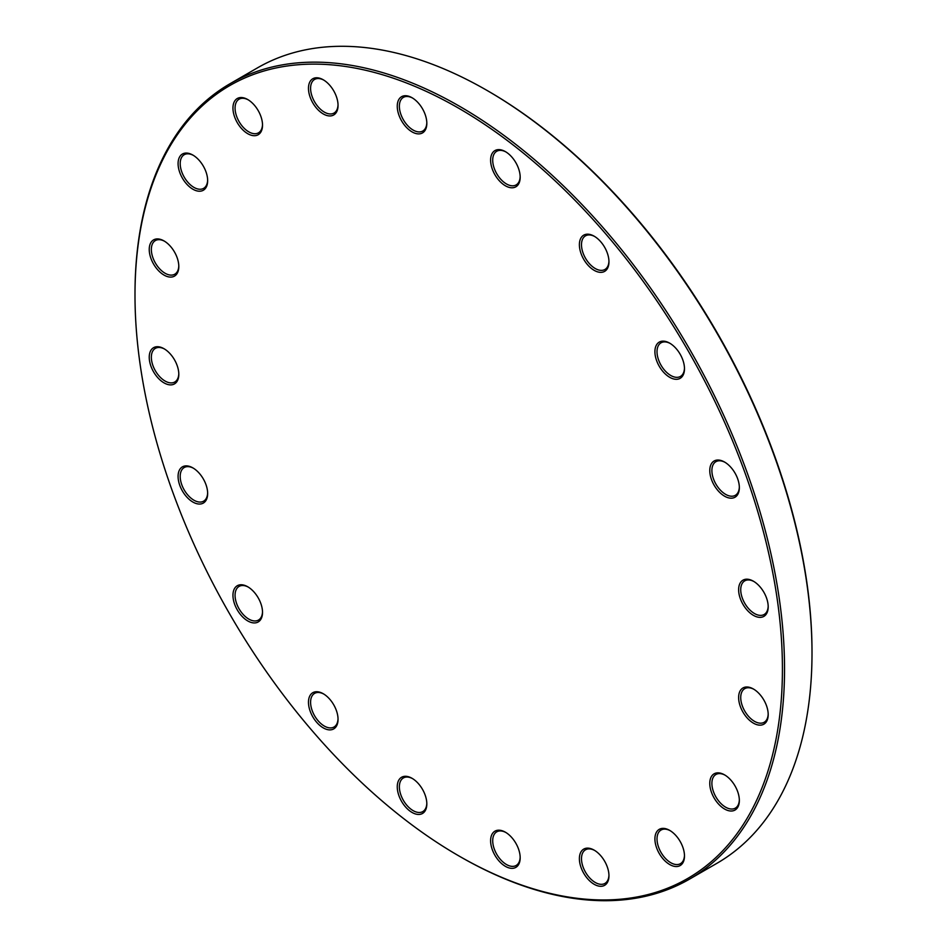 <?xml version="1.0" encoding="UTF-8"?>
<svg xmlns="http://www.w3.org/2000/svg" width="947" height="947" viewBox="0 0 947 947"><rect width="100%" height="100%" fill="white"/><g stroke="black" fill="none" stroke-linecap="round" stroke-linejoin="round"><path stroke-width="1.42" d="M134.995 295.144L134.995 293.925A459.295 265.172 60 0 1 230.121 83.667A459.295 265.172 60 0 1 459.769 106.407A459.295 265.172 60 0 1 759.814 511.143A459.295 265.172 60 0 1 689.416 879.195A459.295 265.172 60 0 1 459.769 856.443L458.703 855.828A457.803 264.308 -120 0 0 782.423 668.937A457.803 264.308 -120 0 0 458.715 108.242A457.803 264.308 -120 0 0 134.995 295.144A457.803 264.308 -120 0 0 458.703 855.828M689.416 879.195L716.879 863.333A459.295 265.172 -120 0 0 812.005 653.075A459.295 265.172 -120 0 0 487.232 90.557A459.295 265.172 -120 0 0 257.584 67.805L230.121 83.667M487.232 90.557L488.297 91.172A457.803 264.308 60 0 1 812.005 651.856L812.005 653.075M753.41 581.209L753.41 581.209A20.917 12.074 60 0 1 768.195 606.814A20.917 12.074 60 0 1 753.41 615.349A20.917 12.074 60 0 1 738.624 589.744A20.917 12.074 60 0 1 753.41 581.209M724.562 462.041L724.562 462.041A20.917 12.074 60 0 1 739.347 487.646A20.917 12.074 60 0 1 724.562 496.181A20.917 12.074 60 0 1 709.777 470.576A20.917 12.074 60 0 1 724.562 462.041L724.562 462.041M669.695 343.157L669.695 343.157A20.917 12.074 60 0 1 684.48 368.762A20.917 12.074 60 0 1 669.695 377.297A20.917 12.074 60 0 1 654.91 351.692A20.917 12.074 60 0 1 669.695 343.157M594.171 236.194L594.171 236.194A20.917 12.074 60 0 1 608.957 261.798A20.917 12.074 60 0 1 594.171 270.345A20.917 12.074 60 0 1 579.386 244.728A20.917 12.074 60 0 1 594.171 236.194M505.39 151.627L505.39 151.627A20.917 12.074 60 0 1 520.175 177.243A20.917 12.074 60 0 1 505.39 185.778A20.917 12.074 60 0 1 490.605 160.161A20.917 12.074 60 0 1 505.39 151.627M412.04 97.73L412.04 97.73A20.917 12.074 60 0 1 426.825 123.347A20.917 12.074 60 0 1 412.04 131.882A20.917 12.074 60 0 1 397.255 106.265A20.917 12.074 60 0 1 412.04 97.73M323.258 79.785L323.258 79.785A20.917 12.074 60 0 1 338.043 105.389A20.917 12.074 60 0 1 323.258 113.936A20.917 12.074 60 0 1 308.473 88.32A20.917 12.074 60 0 1 323.258 79.785M247.735 99.542L247.735 99.542A20.917 12.074 60 0 1 262.52 125.146A20.917 12.074 60 0 1 247.735 133.693A20.917 12.074 60 0 1 232.95 108.076A20.917 12.074 60 0 1 247.735 99.542M192.868 155.071L192.868 155.071A20.917 12.074 60 0 1 207.653 180.676A20.917 12.074 60 0 1 192.868 189.211A20.917 12.074 60 0 1 178.083 163.606A20.917 12.074 60 0 1 192.868 155.071M164.02 240.929L164.02 240.929A20.917 12.074 60 0 1 178.805 266.533A20.917 12.074 60 0 1 164.02 275.08A20.917 12.074 60 0 1 149.235 249.463A20.917 12.074 60 0 1 164.02 240.929M164.02 348.721L164.02 348.721A20.917 12.074 60 0 1 178.805 374.325A20.917 12.074 60 0 1 164.02 382.872A20.917 12.074 60 0 1 149.235 357.256A20.917 12.074 60 0 1 164.02 348.721M192.868 467.889L192.868 467.889A20.917 12.074 60 0 1 207.653 493.505A20.917 12.074 60 0 1 192.868 502.04A20.917 12.074 60 0 1 178.083 476.424A20.917 12.074 60 0 1 192.868 467.889M247.735 586.773L247.735 586.773A20.917 12.074 60 0 1 262.52 612.389A20.917 12.074 60 0 1 247.735 620.924A20.917 12.074 60 0 1 232.95 595.308A20.917 12.074 60 0 1 247.735 586.773M323.258 693.737L323.258 693.737A20.917 12.074 60 0 1 338.043 719.341A20.917 12.074 60 0 1 323.258 727.876A20.917 12.074 60 0 1 308.473 702.272A20.917 12.074 60 0 1 323.258 693.737M412.04 778.304L412.04 778.304A20.917 12.074 60 0 1 426.825 803.908A20.917 12.074 60 0 1 412.04 812.443A20.917 12.074 60 0 1 397.255 786.839A20.917 12.074 60 0 1 412.04 778.304M505.39 832.2L505.39 832.2A20.917 12.074 60 0 1 520.175 857.804A20.917 12.074 60 0 1 505.39 866.339A20.917 12.074 60 0 1 490.605 840.735A20.917 12.074 60 0 1 505.39 832.2M594.171 850.146L594.171 850.146A20.917 12.074 60 0 1 608.957 875.75A20.917 12.074 60 0 1 594.171 884.285A20.917 12.074 60 0 1 579.386 858.68A20.917 12.074 60 0 1 594.171 850.146M669.695 830.389L669.695 830.389A20.917 12.074 60 0 1 684.48 855.993A20.917 12.074 60 0 1 669.695 864.528A20.917 12.074 60 0 1 654.91 838.924A20.917 12.074 60 0 1 669.695 830.389L669.695 830.389M724.562 774.859L724.562 774.859A20.917 12.074 60 0 1 739.347 800.475A20.917 12.074 60 0 1 724.562 809.01A20.917 12.074 60 0 1 709.777 783.394A20.917 12.074 60 0 1 724.562 774.859M753.41 689.002L753.41 689.002A20.917 12.074 60 0 1 768.195 714.606A20.917 12.074 60 0 1 753.41 723.141A20.917 12.074 60 0 1 738.624 697.537A20.917 12.074 60 0 1 753.41 689.002M753.942 689.321A19.413 11.21 -120 0 0 744.756 688.647A19.413 11.21 -120 0 0 741.773 704.201A19.413 11.21 -120 0 0 754.463 721.318A19.413 11.21 -120 0 0 764.17 722.277A19.413 11.21 -120 0 0 768.183 713.979M725.094 775.179A19.413 11.21 -120 0 0 715.908 774.504A19.413 11.21 -120 0 0 712.937 790.07A19.413 11.21 -120 0 0 725.615 807.175A19.413 11.21 -120 0 0 735.322 808.134A19.413 11.21 -120 0 0 739.335 799.848M670.227 830.708A19.413 11.21 -120 0 0 661.042 830.034A19.413 11.21 -120 0 0 658.058 845.588A19.413 11.21 -120 0 0 670.748 862.705A19.413 11.21 -120 0 0 680.455 863.664A19.413 11.21 -120 0 0 684.468 855.366M594.704 850.465A19.413 11.21 -120 0 0 585.518 849.79A19.413 11.21 -120 0 0 582.535 865.345A19.413 11.21 -120 0 0 595.225 882.462A19.413 11.21 -120 0 0 604.932 883.421A19.413 11.21 -120 0 0 608.945 875.123M505.923 832.52A19.413 11.21 -120 0 0 496.737 831.845A19.413 11.21 -120 0 0 493.754 847.399A19.413 11.21 -120 0 0 506.444 864.516A19.413 11.21 -120 0 0 516.151 865.475A19.413 11.21 -120 0 0 520.163 857.177M412.572 778.623A19.413 11.21 -120 0 0 403.386 777.949A19.413 11.21 -120 0 0 400.415 793.503A19.413 11.21 -120 0 0 413.093 810.62A19.413 11.21 -120 0 0 422.8 811.579A19.413 11.21 -120 0 0 426.813 803.281M323.791 694.056A19.413 11.21 -120 0 0 314.605 693.382A19.413 11.21 -120 0 0 311.634 708.936A19.413 11.21 -120 0 0 324.312 726.053A19.413 11.21 -120 0 0 334.019 727.012A19.413 11.21 -120 0 0 338.032 718.714M248.28 587.093A19.413 11.21 -120 0 0 239.082 586.418A19.413 11.21 -120 0 0 236.111 601.984A19.413 11.21 -120 0 0 248.789 619.089A19.413 11.21 -120 0 0 258.507 620.048A19.413 11.21 -120 0 0 262.508 611.762M193.401 468.209A19.413 11.21 -120 0 0 184.215 467.534A19.413 11.21 -120 0 0 181.244 483.1A19.413 11.21 -120 0 0 193.922 500.205A19.413 11.21 -120 0 0 203.629 501.164A19.413 11.21 -120 0 0 207.642 492.878M164.553 349.041A19.413 11.21 -120 0 0 155.367 348.366A19.413 11.21 -120 0 0 152.396 363.932A19.413 11.21 -120 0 0 165.074 381.037A19.413 11.21 -120 0 0 174.781 381.996A19.413 11.21 -120 0 0 178.794 373.698M164.553 241.248A19.413 11.21 -120 0 0 155.367 240.574A19.413 11.21 -120 0 0 152.396 256.14A19.413 11.21 -120 0 0 165.074 273.245A19.413 11.21 -120 0 0 174.781 274.204A19.413 11.21 -120 0 0 178.794 265.918M193.401 155.391A19.413 11.21 -120 0 0 184.215 154.716A19.413 11.21 -120 0 0 181.244 170.271A19.413 11.21 -120 0 0 193.922 187.388A19.413 11.21 -120 0 0 203.629 188.346A19.413 11.21 -120 0 0 207.642 180.048M248.28 99.861A19.413 11.21 -120 0 0 239.082 99.186A19.413 11.21 -120 0 0 236.111 114.753A19.413 11.21 -120 0 0 248.789 131.858A19.413 11.21 -120 0 0 258.507 132.817A19.413 11.21 -120 0 0 262.508 124.519M323.791 80.104A19.413 11.21 -120 0 0 314.605 79.43A19.413 11.21 -120 0 0 311.634 94.996A19.413 11.21 -120 0 0 324.312 112.101A19.413 11.21 -120 0 0 334.019 113.06A19.413 11.21 -120 0 0 338.032 104.774M412.572 98.05A19.413 11.21 -120 0 0 403.386 97.375A19.413 11.21 -120 0 0 400.415 112.942A19.413 11.21 -120 0 0 413.093 130.047A19.413 11.21 -120 0 0 422.8 131.017A19.413 11.21 -120 0 0 426.813 122.719M505.923 151.946A19.413 11.21 -120 0 0 496.737 151.271A19.413 11.21 -120 0 0 493.754 166.838A19.413 11.21 -120 0 0 506.444 183.943A19.413 11.21 -120 0 0 516.151 184.902A19.413 11.21 -120 0 0 520.163 176.615M594.704 236.513A19.413 11.21 -120 0 0 585.518 235.839A19.413 11.21 -120 0 0 582.535 251.405A19.413 11.21 -120 0 0 595.225 268.51A19.413 11.21 -120 0 0 604.932 269.469A19.413 11.21 -120 0 0 608.945 261.183M670.227 343.477A19.413 11.21 -120 0 0 661.042 342.802A19.413 11.21 -120 0 0 658.058 358.357A19.413 11.21 -120 0 0 670.748 375.474A19.413 11.21 -120 0 0 680.455 376.433A19.413 11.21 -120 0 0 684.468 368.134M725.094 462.361A19.413 11.21 -120 0 0 715.908 461.686A19.413 11.21 -120 0 0 712.937 477.241A19.413 11.21 -120 0 0 725.615 494.358A19.413 11.21 -120 0 0 735.322 495.317A19.413 11.21 -120 0 0 739.335 487.018M753.942 581.529A19.413 11.21 -120 0 0 744.756 580.854A19.413 11.21 -120 0 0 741.773 596.409A19.413 11.21 -120 0 0 754.463 613.526A19.413 11.21 -120 0 0 764.17 614.485A19.413 11.21 -120 0 0 768.183 606.187"/></g></svg>
